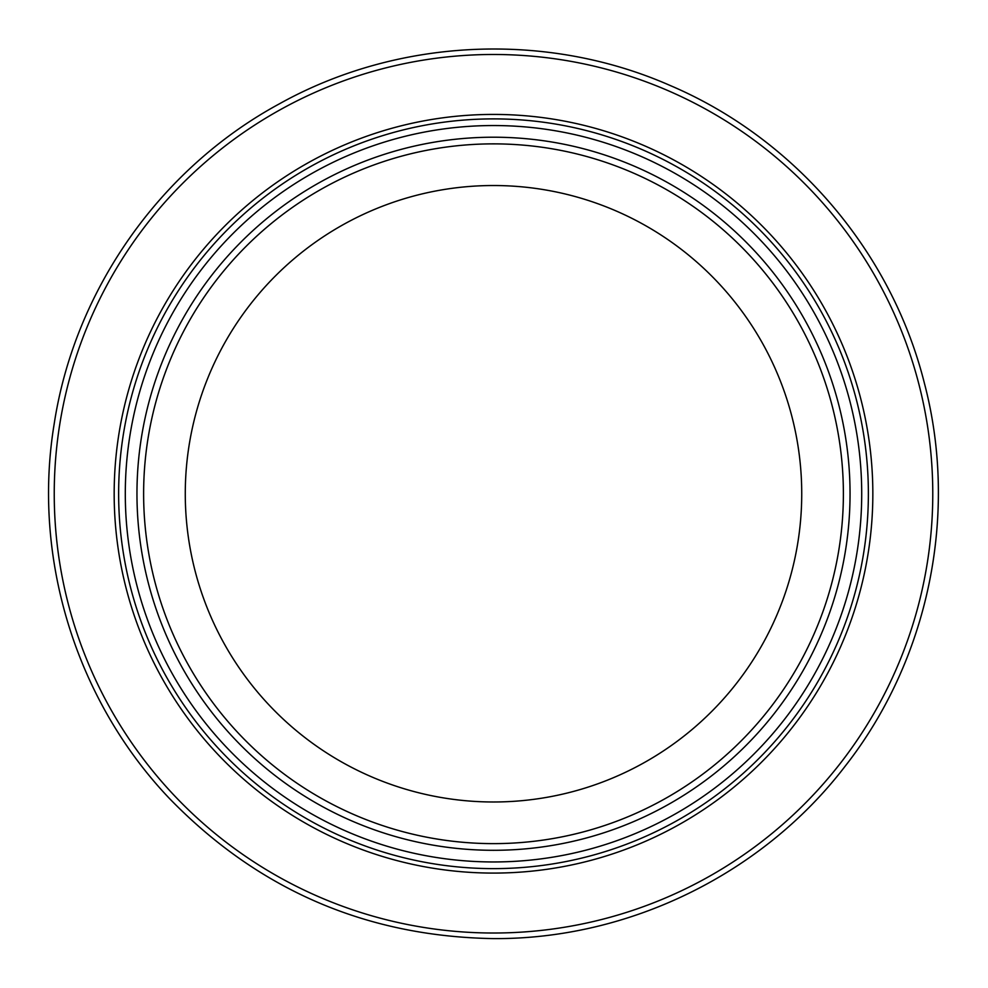 <?xml version="1.0" encoding="UTF-8"?>
<svg xmlns="http://www.w3.org/2000/svg" width="988" height="988" viewBox="0 0 988 988"><rect width="100%" height="100%" fill="white"/><g stroke="black" fill="none" stroke-linecap="round" stroke-linejoin="round"><path stroke-width="1.48" d="M493.506 868.625A374.872 374.872 0 0 0 818.15 306.317A374.872 374.872 0 0 0 168.862 306.317A374.872 374.872 0 0 0 493.506 868.625M493.506 843.629A349.876 349.876 0 0 0 796.513 318.815A349.876 349.876 0 0 0 190.499 318.815A349.876 349.876 0 0 0 493.506 843.629A349.876 349.876 0 0 0 796.513 318.815A349.876 349.876 0 0 0 190.499 318.815A349.876 349.876 0 0 0 493.506 843.629M493.506 850.298A356.545 356.545 0 0 0 802.281 315.481A356.545 356.545 0 0 0 184.731 315.481A356.545 356.545 0 0 0 493.506 850.298M493.506 861.956A368.203 368.203 0 0 1 174.629 309.652A368.203 368.203 0 0 1 812.383 309.652A368.203 368.203 0 0 1 493.506 861.956M493.506 933.018A439.265 439.265 0 0 0 873.923 274.121A439.265 439.265 0 0 0 113.089 274.121A439.265 439.265 0 0 0 493.506 933.018M493.506 873.083A379.33 379.33 0 0 0 822.016 304.082A379.33 379.33 0 0 0 164.996 304.082A379.33 379.33 0 0 0 493.506 873.083M493.506 801.984A308.231 308.231 0 0 0 760.439 339.637A308.231 308.231 0 0 0 226.573 339.637A308.231 308.231 0 0 0 493.506 801.984M493.506 938.6C628.936 939.44 762.662 873.923 844.999 766.404C928.671 659.898 958.866 514.093 924.373 383.122C891.509 251.742 794.797 138.518 670.173 85.499C546.216 30.937 397.472 37.952 279.196 103.938C160.118 168.442 74.495 290.262 54.142 424.161C32.122 557.8 75.903 700.122 169.232 798.267C257.979 889.731 366.079 936.5 493.506 938.6"/></g></svg>
